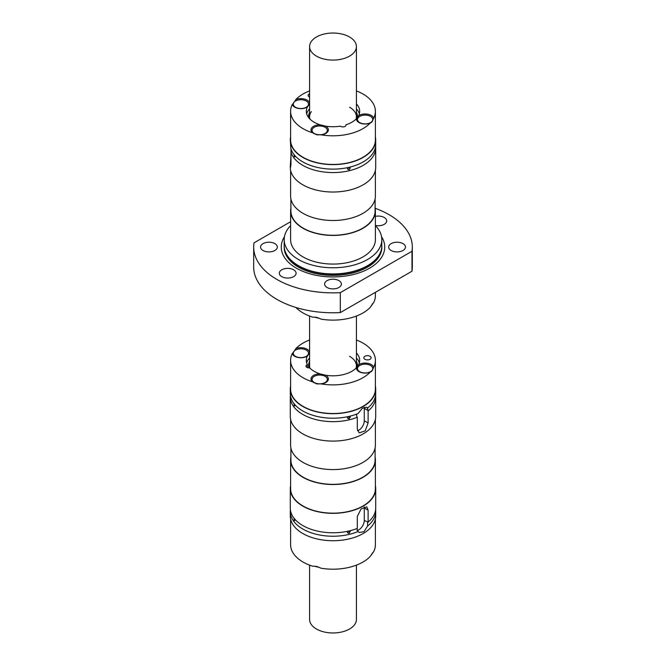 <?xml version="1.0" encoding="UTF-8"?>
<svg xmlns="http://www.w3.org/2000/svg" width="666" height="666" viewBox="0 0 666 666"><rect width="100%" height="100%" fill="white"/><g stroke="black" fill="none" stroke-linecap="round" stroke-linejoin="round"><path stroke-width="1" d="M375.399 292.324L375.399 295.637A42.399 24.484 180 0 1 373.709 302.497L370.179 307.409A42.399 24.484 180 0 1 321.12 319.139L316.775 317.382L312.62 317.108A42.399 24.484 180 0 1 303.013 312.945A42.399 24.484 180 0 1 295.862 307.459M290.601 225.641A48.809 28.18 0 0 0 284.191 239.594L284.191 245.754A48.809 28.18 0 0 0 289.21 258.208A48.809 28.18 0 0 0 298.485 265.676A48.809 28.18 0 0 0 314.319 271.786A48.809 28.18 0 0 0 376.79 258.208A48.809 28.18 0 0 0 381.809 245.754L381.809 239.594A48.809 28.18 0 0 0 375.399 225.641M340.309 312.595L411.979 271.212L411.979 251.282L340.309 292.665L340.309 312.595A79.312 45.796 180 0 1 253.688 266.991L253.688 247.069A79.312 45.796 180 0 1 254.021 242.849L290.601 221.736M375.149 208.275A79.312 45.796 180 0 1 412.312 247.069L412.312 266.991A79.312 45.796 180 0 1 411.979 271.212M284.44 236.771A51.74 29.87 0 0 0 296.42 268.19A51.74 29.87 0 0 0 313.203 274.667A51.74 29.87 0 0 0 368.831 268.614A51.74 29.87 0 0 0 381.56 236.771M340.309 292.665A79.312 45.796 180 0 1 253.688 247.069M412.312 247.069A79.312 45.796 180 0 1 411.979 251.282M391.133 250.491A8.392 4.845 180 0 1 388.669 247.069A8.392 4.845 180 0 1 397.061 242.224A8.392 4.845 180 0 1 402.997 243.639A8.392 4.845 180 0 1 405.452 247.069A8.392 4.845 180 0 1 400.274 251.54A8.392 4.845 180 0 1 391.133 250.491M281.768 276.648A8.392 4.845 180 0 1 279.312 273.218A8.392 4.845 180 0 1 287.704 268.373A8.392 4.845 180 0 1 293.631 269.797A8.392 4.845 180 0 1 296.087 273.218A8.392 4.845 180 0 1 290.909 277.697A8.392 4.845 180 0 1 281.768 276.648M274.867 243.639A8.392 4.845 180 0 1 277.331 247.069A8.392 4.845 180 0 1 268.939 251.915A8.392 4.845 180 0 1 263.003 250.491A8.392 4.845 180 0 1 260.548 247.069A8.392 4.845 180 0 1 265.726 242.59A8.392 4.845 180 0 1 274.867 243.639M375.399 216.367A8.392 4.845 180 0 1 378.296 216.067A8.392 4.845 180 0 1 384.232 217.491A8.392 4.845 180 0 1 386.688 220.912A8.392 4.845 180 0 1 375.399 225.458M327.064 287.479A8.392 4.845 180 0 1 324.608 284.057A8.392 4.845 180 0 1 333 279.212A8.392 4.845 180 0 1 338.936 280.627A8.392 4.845 180 0 1 341.392 284.057A8.392 4.845 180 0 1 336.213 288.528A8.392 4.845 180 0 1 327.064 287.479M372.669 303.496A7.626 4.404 180 0 1 371.378 305.353M318.872 318.065A7.626 4.404 180 0 1 314.827 317.083M295.271 156.019L294.172 156.718L294.114 154.537L294.672 156.602L295.279 156.16M348.876 169.564L347.461 168.64L349.084 167.357L350.274 167.965L348.876 169.564M350.274 167.965L349.084 169.847L347.461 168.64L347.669 169.256M306.26 101.024A7.626 4.404 0 0 0 303.788 100.067A7.626 4.404 0 0 0 293.248 104.129A7.626 4.404 0 0 0 295.479 107.243A7.626 4.404 0 0 0 303.788 108.2A7.626 4.404 0 0 0 308.5 104.129A7.626 4.404 0 0 0 306.26 101.024M290.9 198.934L290.9 210.947A42.1 24.309 0 0 0 303.23 228.138A42.1 24.309 0 0 0 371.894 220.255A42.1 24.309 0 0 0 375.1 210.947L375.1 198.934M290.9 208.017A42.399 24.484 0 0 0 290.601 210.947A42.399 24.484 0 0 0 303.013 228.263A42.399 24.484 0 0 0 349.225 233.566A42.399 24.484 0 0 0 375.399 210.947A42.399 24.484 0 0 0 375.1 208.017M284.191 239.594A48.809 28.18 0 0 0 298.485 259.524A48.809 28.18 0 0 0 378.097 250.383A48.809 28.18 0 0 0 381.809 239.594M345.912 125.491L345.912 124.808A26.69 15.41 0 0 0 356.452 118.673A8.691 5.02 0 0 0 358.982 122.552A8.691 5.02 0 0 0 370.179 123.085A42.399 24.484 0 0 1 321.12 134.823A8.691 5.02 -0 0 0 325.84 133.416A8.691 5.02 -0 0 0 325.84 126.315A8.691 5.02 -0 0 0 325.424 126.099A26.69 15.41 0 0 0 340.384 126.124A3.047 1.765 0 0 0 343.806 126.831A3.047 1.765 0 0 0 345.97 125.15A3.047 1.765 0 0 0 345.912 124.808M359.34 113.811A26.69 15.41 0 0 0 356.41 108.899M309.59 108.899A26.69 15.41 0 0 0 306.66 113.811M325.424 126.099L320.254 124.858A8.691 5.02 -0 0 0 312.096 127.431A8.691 5.02 -0 0 0 312.62 132.784L316.775 134.807L321.12 134.823M356.41 103.921A26.69 15.41 0 0 1 359.69 111.322A26.69 15.41 0 0 1 358.599 115.693A8.691 5.02 0 0 1 371.278 115.451A8.691 5.02 0 0 1 373.709 118.173A42.399 24.484 0 0 0 375.399 111.322L375.399 139.96A42.399 24.484 0 0 1 372.177 149.334A42.399 24.484 0 0 1 303.013 157.276A42.399 24.484 0 0 1 290.601 139.96L290.601 111.322A42.399 24.484 0 0 1 292.291 104.462A8.691 5.02 -0 0 0 294.722 107.184A8.691 5.02 -0 0 0 307.018 107.184A8.691 5.02 -0 0 0 307.401 106.943A26.69 15.41 0 0 0 306.31 111.322A26.69 15.41 0 0 0 320.254 124.858M307.401 106.943L309.548 103.963A8.691 5.02 -0 0 0 307.018 100.083A8.691 5.02 -0 0 0 295.821 99.55A42.399 24.484 0 0 1 309.59 90.909M358.599 115.693L357.659 117.716L356.452 118.673M375.399 210.947L375.399 239.594A42.399 24.484 180 0 1 349.225 262.213A42.399 24.484 180 0 1 303.013 256.91A42.399 24.484 180 0 1 290.601 239.594L290.601 210.947M311.372 111.597A23.41 13.52 -0 0 0 309.59 116.766A23.41 13.52 -0 0 0 309.931 119.072M290.601 170.305L290.601 196.004A42.399 24.484 0 0 0 303.013 213.32A42.399 24.484 0 0 0 372.177 205.378A42.399 24.484 0 0 0 375.399 196.004L375.399 170.305M356.069 119.072A23.41 13.52 -0 0 0 356.41 116.766A23.41 13.52 -0 0 0 349.558 107.209M357.167 118.265A24.401 14.086 -0 0 0 356.41 112.321M309.59 112.321A24.401 14.086 -0 0 0 308.716 117.724M306.618 107.401A7.626 4.404 -0 0 0 308.5 104.504A7.626 4.404 -0 0 0 308.491 104.321M309.59 97.061A3.663 2.115 180 0 1 309.24 96.886A3.663 2.115 180 0 1 308.167 95.388A3.663 2.115 180 0 1 309.59 93.723M375.399 111.322A42.399 24.484 0 0 0 362.987 94.006A42.399 24.484 0 0 0 356.41 90.909M373.709 118.173L372.177 121.562A7.626 4.404 0 0 0 372.752 119.872A7.626 4.404 0 0 0 372.752 119.689M370.521 116.384A7.626 4.404 0 0 0 368.048 115.434A7.626 4.404 0 0 0 357.5 119.497A7.626 4.404 0 0 0 359.74 122.611A7.626 4.404 0 0 0 368.048 123.568A7.626 4.404 0 0 0 372.752 119.497A7.626 4.404 0 0 0 370.521 116.384M357.509 119.689A7.626 4.404 0 0 0 357.5 119.872A7.626 4.404 0 0 0 359.382 122.769M312.071 130.553A7.626 4.404 0 0 0 312.063 130.744A7.626 4.404 0 0 0 314.152 133.766M290.601 111.322A42.399 24.484 0 0 0 303.013 128.63A42.399 24.484 0 0 0 312.62 132.784M314.302 133.483A7.626 4.404 0 0 0 326.74 132.051A7.626 4.404 0 0 0 327.314 130.369A7.626 4.404 0 0 0 325.083 127.256A7.626 4.404 0 0 0 316.775 126.299A7.626 4.404 0 0 0 312.063 130.369A7.626 4.404 0 0 0 314.302 133.483M325.441 133.633A7.626 4.404 0 0 0 327.314 130.744A7.626 4.404 0 0 0 327.314 130.553M370.729 122.86A7.626 4.404 0 0 0 372.177 121.562L370.879 122.785M290.601 137.021A42.707 24.659 0 0 0 290.293 139.96A42.707 24.659 0 0 0 302.797 157.401A42.707 24.659 0 0 0 316.658 162.745A42.707 24.659 0 0 0 375.707 139.96A42.707 24.659 0 0 0 375.399 137.021M375.707 139.96L375.707 144.464A42.707 24.659 180 0 1 349.342 167.241A42.707 24.659 180 0 1 302.797 161.896A42.707 24.659 180 0 1 290.817 148.335L290.293 139.96M290.975 155.486L290.293 166.117L290.518 167.516L290.975 164.294L290.975 148.868M375.607 146.187A42.707 24.659 180 0 1 375.707 147.919A42.707 24.659 180 0 1 349.342 170.696A42.707 24.659 180 0 1 302.797 165.351A42.707 24.659 180 0 1 290.975 152.323L292.008 151.382M294.738 156.91L294.172 156.718M290.293 166.117L290.293 167.366A42.707 24.659 0 0 0 302.797 184.798A42.707 24.659 0 0 0 349.342 190.143A42.707 24.659 0 0 0 375.707 167.366L375.707 147.919M293.248 104.321A7.626 4.404 -0 0 0 293.248 104.504A7.626 4.404 -0 0 0 295.121 107.401M292.291 104.462L293.823 102.822M294.622 101.607L295.821 99.55M372.669 552.58A7.626 4.404 180 0 1 371.378 554.428M348.876 533.225L347.461 532.3L349.084 531.018L350.274 531.626L348.876 533.225M350.133 531.11L349.084 533.508L347.461 532.3L347.669 532.917M318.872 567.149A7.626 4.404 180 0 1 314.827 566.158M294.672 520.263L294.114 518.19L294.172 520.379L295.279 519.821L294.672 520.263M294.738 520.562L294.172 520.379M290.393 509.848A42.707 24.659 0 0 0 290.293 511.571A42.707 24.659 0 0 0 302.797 529.012A42.707 24.659 0 0 0 358.083 531.526L356.826 528.588L357.317 528.388A42.707 24.659 0 0 1 302.797 525.557A42.707 24.659 0 0 1 290.293 508.125L290.293 488.678A42.707 24.659 180 0 1 290.601 485.73M364.185 506.876A7.626 4.404 -60 0 1 364.277 507.975L364.277 520.429L368.107 522.161L367.615 522.36L367.565 526.057A42.707 24.659 0 0 0 375.707 511.571A42.707 24.659 0 0 0 375.607 509.848M357.317 528.388L357.317 516.416L361.064 508.982L366.775 506.843L368.107 510.189L368.107 522.161A42.707 24.659 0 0 0 375.707 508.125L375.707 488.678A42.707 24.659 180 0 1 349.342 511.455A42.707 24.659 180 0 1 302.797 506.11A42.707 24.659 180 0 1 290.293 488.678M350.15 531.135L350.274 531.626M364.277 520.429A7.626 4.404 -60 0 1 357.026 530.469M290.601 519.014L290.601 544.721A42.399 24.484 180 0 0 303.013 562.029A42.399 24.484 180 0 0 312.62 566.183L316.775 566.466L321.12 568.223A42.399 24.484 180 0 0 370.179 556.485L373.709 551.573A42.399 24.484 180 0 0 375.399 544.721L375.399 519.014M358.083 531.526L359.14 532.5L363.969 531.743L367.565 526.057M314.302 382.559A7.626 4.404 180 0 1 312.063 379.445A7.626 4.404 180 0 1 312.645 377.764A7.626 4.404 180 0 1 325.083 376.332A7.626 4.404 180 0 1 327.314 379.445A7.626 4.404 180 0 1 322.61 383.516A7.626 4.404 180 0 1 314.302 382.559M358.982 371.628L358.982 371.628A8.691 5.02 180 0 1 356.452 367.757A26.69 15.41 180 0 1 325.424 375.174A8.691 5.02 180 0 1 325.84 375.399A8.691 5.02 180 0 1 325.84 382.5A8.691 5.02 180 0 1 321.12 383.899A42.399 24.484 180 0 0 370.179 372.169A8.691 5.02 180 0 1 358.982 371.628M306.66 362.887A26.69 15.41 180 0 1 309.59 357.983M356.41 357.983A26.69 15.41 180 0 1 359.34 362.887M356.41 361.405A24.401 14.086 180 0 1 357.167 367.341M308.982 367.89A24.401 14.086 180 0 1 309.59 361.405M294.738 405.985L294.172 405.802L294.114 403.613L294.672 405.686L295.271 405.095M350.274 417.049L349.084 418.931L347.461 417.724L348.876 418.648L350.15 416.558L350.274 417.049L349.084 416.441L347.461 417.724L347.669 418.34M370.521 365.468A7.626 4.404 180 0 1 372.752 368.581A7.626 4.404 180 0 1 362.212 372.652A7.626 4.404 180 0 1 359.74 371.695A7.626 4.404 180 0 1 357.5 368.581A7.626 4.404 180 0 1 362.212 364.51A7.626 4.404 180 0 1 370.521 365.468M372.752 368.764A7.626 4.404 180 0 1 372.752 368.956A7.626 4.404 180 0 1 372.177 370.637A7.626 4.404 180 0 1 370.729 371.944M320.254 373.942A8.691 5.02 180 0 0 312.096 376.506A8.691 5.02 180 0 0 312.62 381.868A42.399 24.484 180 0 1 303.013 377.714A42.399 24.484 180 0 1 290.601 360.398A42.399 24.484 180 0 1 292.291 353.538A8.691 5.02 180 0 0 294.722 356.268L294.722 356.268A8.691 5.02 180 0 0 307.018 356.268A8.691 5.02 180 0 0 307.401 356.027A26.69 15.41 180 0 0 306.31 360.398A26.69 15.41 180 0 0 307.351 364.66A3.047 1.765 180 0 0 305.994 366.125A3.047 1.765 180 0 0 309.64 367.857A26.69 15.41 180 0 0 320.254 373.942L325.424 375.174M312.62 381.868L316.775 383.891L321.12 383.899M327.314 379.637A7.626 4.404 180 0 1 327.314 379.82A7.626 4.404 180 0 1 325.441 382.717M349.558 356.293A23.41 13.52 180 0 1 356.41 365.85A23.41 13.52 180 0 1 356.069 368.148M314.152 382.842A7.626 4.404 180 0 1 312.063 379.82A7.626 4.404 180 0 1 312.071 379.637M307.351 367.59L307.351 364.66M294.622 350.691L295.821 348.634A8.691 5.02 180 0 1 307.018 349.167A8.691 5.02 180 0 1 309.548 353.038L307.401 356.027M356.41 352.997A26.69 15.41 180 0 1 359.69 360.398A26.69 15.41 180 0 1 358.599 364.768A8.691 5.02 180 0 1 371.278 364.535A8.691 5.02 180 0 1 373.709 367.257L372.177 370.637L370.879 371.861M356.452 367.757L357.659 366.791L358.599 364.768M375.707 511.571L375.707 516.075A42.707 24.659 180 0 1 349.342 538.852A42.707 24.659 180 0 1 302.797 533.508A42.707 24.659 180 0 1 290.293 516.075L290.293 511.571M375.399 485.73A42.707 24.659 180 0 1 375.707 488.678M375.1 457.101A42.399 24.484 180 0 1 375.399 460.031L375.399 488.678A42.399 24.484 180 0 1 372.177 498.043A42.399 24.484 180 0 1 303.013 505.985A42.399 24.484 180 0 1 290.601 488.678L290.601 460.031A42.399 24.484 180 0 1 290.9 457.101M375.399 460.031A42.399 24.484 180 0 1 372.177 469.397A42.399 24.484 180 0 1 303.013 477.339A42.399 24.484 180 0 1 290.601 460.031M375.1 448.018L375.1 460.031A42.1 24.309 180 0 1 362.77 477.214A42.1 24.309 180 0 1 303.23 477.214A42.1 24.309 180 0 1 290.9 460.031L290.9 448.018M294.172 405.802L295.279 405.244M375.399 419.38L375.399 445.088A42.399 24.484 180 0 1 372.177 454.453A42.399 24.484 180 0 1 303.013 462.395A42.399 24.484 180 0 1 290.601 445.088L290.601 419.38M375.707 396.994L375.707 416.441A42.707 24.659 180 0 1 349.342 439.219A42.707 24.659 180 0 1 302.797 433.874A42.707 24.659 180 0 1 290.293 416.441L290.293 396.994A42.707 24.659 0 0 0 302.797 414.435A42.707 24.659 0 0 0 357.317 417.266L357.317 429.237L359.14 432.867L365.193 430.927L368.107 423.01L368.107 411.039A42.707 24.659 0 0 0 375.707 396.994A42.707 24.659 0 0 0 375.607 395.271M357.525 430.727A7.626 4.404 120 0 0 364.277 420.804L364.277 408.35A7.626 4.404 120 0 0 364.185 407.242M368.107 411.039L367.565 408.025A42.707 24.659 0 0 0 375.707 393.548L375.707 389.044A42.707 24.659 180 0 1 349.342 411.821A42.707 24.659 180 0 1 302.797 406.476A42.707 24.659 180 0 1 290.293 389.044A42.707 24.659 180 0 1 290.601 386.105M290.293 389.044L290.293 393.548A42.707 24.659 0 0 0 302.797 410.98A42.707 24.659 0 0 0 358.083 413.503C356.693 413.894 356.277 414.893 356.826 416.5L357.317 417.266M358.083 413.503L362.412 408.233L366.775 407.209L367.249 408.083M290.393 395.271A42.707 24.659 0 0 0 290.293 396.994M375.399 386.105A42.707 24.659 180 0 1 375.707 389.044M356.41 339.985A42.399 24.484 180 0 1 362.987 343.09A42.399 24.484 180 0 1 375.399 360.398L375.399 389.044A42.399 24.484 180 0 1 349.225 411.663A42.399 24.484 180 0 1 303.013 406.352A42.399 24.484 180 0 1 290.601 389.044L290.601 360.398M293.823 351.906L292.291 353.538M295.821 348.634A42.399 24.484 180 0 1 309.59 339.985M295.121 356.485A7.626 4.404 180 0 1 293.248 353.588A7.626 4.404 180 0 1 293.248 353.396M295.479 356.327A7.626 4.404 180 0 1 293.248 353.213A7.626 4.404 180 0 1 297.952 349.142A7.626 4.404 180 0 1 306.26 350.1A7.626 4.404 180 0 1 308.5 353.213A7.626 4.404 180 0 1 297.952 357.284A7.626 4.404 180 0 1 295.479 356.327M375.399 360.398A42.399 24.484 180 0 1 373.709 367.257M370.071 356.285A3.663 2.115 0 0 0 363.944 357.234A3.663 2.115 0 0 0 363.819 357.775A3.663 2.115 0 0 0 364.893 359.274A3.663 2.115 0 0 0 368.881 359.732A3.663 2.115 0 0 0 371.137 357.775A3.663 2.115 0 0 0 370.071 356.285M309.931 368.148A23.41 13.52 180 0 1 309.59 365.85L309.59 316.05M308.491 353.396A7.626 4.404 180 0 1 308.5 353.588A7.626 4.404 180 0 1 306.618 356.485M359.382 371.853A7.626 4.404 180 0 1 357.5 368.956A7.626 4.404 180 0 1 357.509 368.764M316.442 56.119A23.41 13.52 180 0 1 309.59 46.562A23.41 13.52 180 0 1 311.372 41.384A23.41 13.52 180 0 1 349.558 36.996A23.41 13.52 180 0 1 356.41 46.562A23.41 13.52 180 0 1 341.958 59.049A23.41 13.52 180 0 1 316.442 56.119M309.59 565.126L309.59 619.438A23.41 13.52 0 0 0 316.442 629.004A23.41 13.52 0 0 0 354.628 624.616A23.41 13.52 0 0 0 356.41 619.438L356.41 565.126M289.21 258.208L289.677 258.749A48.293 27.88 0 0 0 298.851 266.142A48.293 27.88 0 0 0 376.323 258.749L376.79 258.208M284.191 246.112A48.843 28.197 0 0 0 298.468 267.133A48.843 28.197 0 0 0 314.31 273.243A48.843 28.197 0 0 0 381.809 246.112M368.107 510.189L364.277 507.975M364.277 420.804L368.107 423.01M364.277 408.35L367.615 410.273M356.41 46.562L356.41 116.766M356.41 316.05L356.41 365.85M309.59 46.562L309.59 116.766"/></g></svg>
